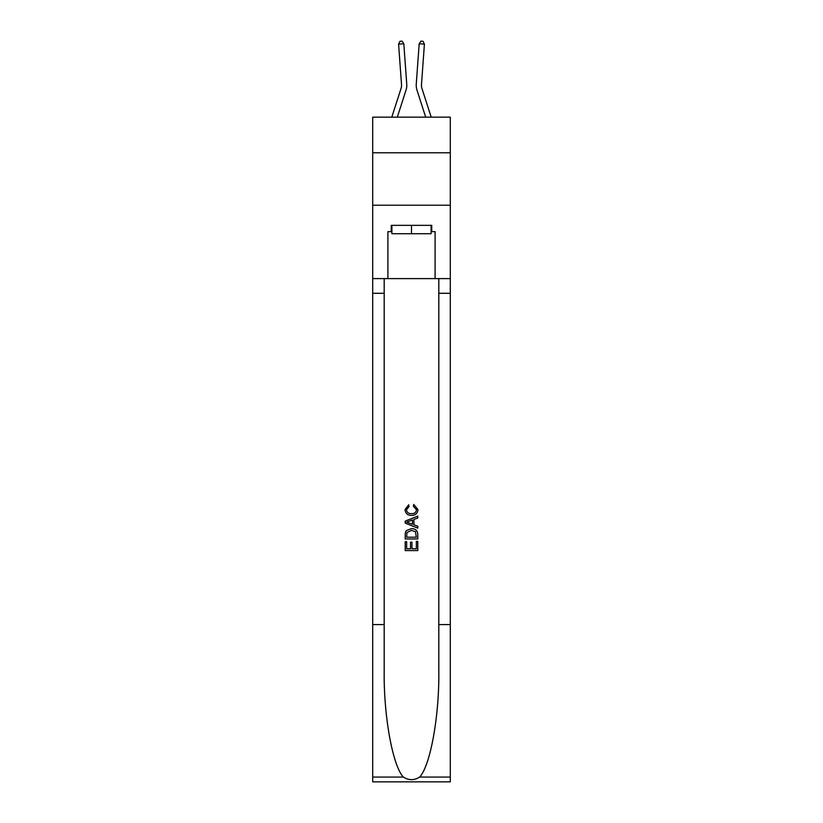 <?xml version="1.0" encoding="UTF-8"?>
<svg xmlns="http://www.w3.org/2000/svg" width="823" height="823" viewBox="0 0 823 823"><rect width="100%" height="100%" fill="white"/><g stroke="black" fill="none" stroke-linecap="round" stroke-linejoin="round"><path stroke-width="1.23" d="M450.294 152.8L450.294 117.154L372.706 117.154L372.706 152.8L450.294 152.8L450.294 205.215L372.706 205.215L372.706 152.8M406.027 90.108L397.303 117.154L406.027 90.108A15.73 15.73 142.3 0 0 406.737 84.141L403.815 43.753L406.737 84.141L403.815 43.753L406.737 84.141L403.815 43.753L406.737 84.141L403.815 43.753L406.737 84.141L403.815 43.753L406.737 84.141L403.815 43.753L406.737 84.141L403.815 43.753L406.737 84.141L403.815 43.753L406.737 84.141L403.815 43.753L406.737 84.141L403.815 43.753L406.737 84.141L403.815 43.753L406.737 84.141L403.815 43.753L406.737 84.141L403.815 43.753L406.737 84.141L403.815 43.753L406.737 84.141L403.815 43.753L406.737 84.141L403.815 43.753L406.737 84.141L403.815 43.753L406.737 84.141L403.815 43.753L406.737 84.141L403.815 43.753L398.589 44.133L399.968 41.304L402.056 41.15L403.815 43.753M401.038 88.493A10.483 10.483 -37.7 0 0 401.511 84.522A10.483 10.483 -37.7 0 1 401.038 88.493A10.483 10.483 -37.7 0 0 401.511 84.522A10.483 10.483 -37.7 0 1 401.038 88.493A10.483 10.483 -37.7 0 0 401.511 84.522A10.483 10.483 -37.7 0 1 401.038 88.493A10.483 10.483 -37.7 0 0 401.511 84.522A10.483 10.483 -37.7 0 1 401.038 88.493A10.483 10.483 -37.7 0 0 401.511 84.522A10.483 10.483 -37.7 0 1 401.038 88.493A10.483 10.483 -37.7 0 0 401.511 84.522A10.483 10.483 -37.7 0 1 401.038 88.493A10.483 10.483 -37.7 0 0 401.511 84.522A10.483 10.483 -37.7 0 1 401.038 88.493A10.483 10.483 -37.7 0 0 401.511 84.522A10.483 10.483 -37.7 0 1 401.038 88.493A10.483 10.483 -37.7 0 0 401.511 84.522A10.483 10.483 -37.7 0 1 401.038 88.493A10.483 10.483 -37.7 0 0 401.511 84.522A10.483 10.483 -37.7 0 1 401.038 88.493A10.483 10.483 -37.7 0 0 401.511 84.522A10.483 10.483 -37.7 0 1 401.038 88.493A10.483 10.483 -37.7 0 0 401.511 84.522A10.483 10.483 -37.7 0 1 401.038 88.493A10.483 10.483 -37.7 0 0 401.511 84.522A10.483 10.483 -37.7 0 1 401.038 88.493A10.483 10.483 -37.7 0 0 401.511 84.522A10.483 10.483 -37.7 0 1 401.038 88.493A10.483 10.483 -37.7 0 0 401.511 84.522A10.483 10.483 -37.7 0 1 401.038 88.493A10.483 10.483 -37.7 0 0 401.511 84.522A10.483 10.483 -37.7 0 1 401.038 88.493A10.483 10.483 -37.7 0 0 401.511 84.522A10.483 10.483 -37.7 0 1 401.038 88.493A10.483 10.483 -37.7 0 0 401.511 84.522A10.483 10.483 -37.7 0 1 401.038 88.493L391.799 117.154L401.038 88.493A10.483 10.483 -32.5 0 0 401.511 84.522L398.589 44.133M431.201 117.154L421.962 88.493A10.483 10.483 32.5 0 1 421.489 84.522L424.411 44.133L419.185 43.753L416.263 84.141A15.73 15.73 -142.3 0 0 416.973 90.108L425.697 117.154L416.973 90.108M431.108 225.348L431.108 233.732L391.892 233.732L391.892 225.348M411.5 225.348L411.5 233.732M416.335 541.39L416.335 548.807L411.984 548.807L416.335 548.807L416.335 541.39L417.786 541.39L417.786 550.577L405.204 550.577L405.204 541.709L405.204 550.577M410.523 542.192L410.523 548.807L406.655 548.807L410.523 548.807L410.523 542.192L411.984 542.192L411.984 548.807M406.284 530.609L405.389 532.44L406.284 530.609L411.428 528.644C415.45 528.623 417.57 530.568 417.786 534.456L417.786 538.962L405.204 538.962L405.204 534.662L405.204 538.962M413.753 504.448L413.341 506.227L413.753 504.448L417.95 509.581C417.611 513.449 415.43 515.393 411.397 515.414L411.397 515.414C407.539 515.332 405.42 513.398 405.039 509.622L408.702 504.777L409.082 506.546L406.49 509.704C406.871 512.42 408.506 513.737 411.397 513.645C414.339 513.799 416.037 512.503 416.5 509.756L413.341 506.227M419.617 777.066L450.294 777.066L450.294 781.85L372.706 781.85L372.706 624.585L384.187 624.585L384.187 671.342C383.631 716.031 392.694 765.956 403.383 777.066C408.794 780.513 414.195 780.513 419.617 777.066C430.306 765.956 439.369 716.031 438.813 671.342L438.813 278.606M405.204 521.113L405.204 523.109L417.786 528.109L405.204 523.109L405.204 521.113L417.786 516.114L405.204 521.113M438.813 624.585L450.294 624.585L450.294 205.215M372.706 624.585L372.706 205.215M384.187 278.606L384.187 624.585M450.294 777.066L450.294 624.585M372.706 278.606L387.911 278.606L387.911 231.644L391.892 231.644M431.108 231.644L431.736 231.644L431.736 225.348L391.264 225.348L391.264 231.644M431.736 231.644L435.089 231.644L435.089 278.606L450.294 278.606M387.911 278.606L435.089 278.606M417.786 516.114L417.786 517.996L413.918 519.426L413.918 524.796L417.786 526.226L417.786 528.109M408.98 522.975L412.467 524.261L412.467 519.961L406.655 522.111L408.98 522.975M412.467 519.961L412.467 524.261M405.204 534.662L405.389 532.44M415.44 531.627L416.335 537.193L415.44 531.627L411.397 530.413L406.912 532.563L406.655 537.193L416.335 537.193L406.655 537.193M405.204 541.709L406.655 541.709L406.655 548.807M421.962 88.493A10.483 10.483 37.7 0 1 421.489 84.522A10.483 10.483 37.7 0 0 421.962 88.493A10.483 10.483 37.7 0 1 421.489 84.522A10.483 10.483 37.7 0 0 421.962 88.493A10.483 10.483 37.7 0 1 421.489 84.522A10.483 10.483 37.7 0 0 421.962 88.493A10.483 10.483 37.7 0 1 421.489 84.522A10.483 10.483 37.7 0 0 421.962 88.493A10.483 10.483 37.7 0 1 421.489 84.522A10.483 10.483 37.7 0 0 421.962 88.493A10.483 10.483 37.7 0 1 421.489 84.522A10.483 10.483 37.7 0 0 421.962 88.493A10.483 10.483 37.7 0 1 421.489 84.522A10.483 10.483 37.7 0 0 421.962 88.493A10.483 10.483 37.7 0 1 421.489 84.522A10.483 10.483 37.7 0 0 421.962 88.493A10.483 10.483 37.7 0 1 421.489 84.522A10.483 10.483 37.7 0 0 421.962 88.493A10.483 10.483 37.7 0 1 421.489 84.522A10.483 10.483 37.7 0 0 421.962 88.493A10.483 10.483 37.7 0 1 421.489 84.522A10.483 10.483 37.7 0 0 421.962 88.493A10.483 10.483 37.7 0 1 421.489 84.522A10.483 10.483 37.7 0 0 421.962 88.493A10.483 10.483 37.7 0 1 421.489 84.522A10.483 10.483 37.7 0 0 421.962 88.493A10.483 10.483 37.7 0 1 421.489 84.522A10.483 10.483 37.7 0 0 421.962 88.493A10.483 10.483 37.7 0 1 421.489 84.522A10.483 10.483 37.7 0 0 421.962 88.493A10.483 10.483 37.7 0 1 421.489 84.522A10.483 10.483 37.7 0 0 421.962 88.493A10.483 10.483 37.7 0 1 421.489 84.522A10.483 10.483 37.7 0 0 421.962 88.493A10.483 10.483 37.7 0 1 421.489 84.522A10.483 10.483 37.7 0 0 421.962 88.493M419.185 43.753L416.263 84.141L419.185 43.753L416.263 84.141L419.185 43.753L416.263 84.141L419.185 43.753L416.263 84.141L419.185 43.753L416.263 84.141L419.185 43.753L416.263 84.141L419.185 43.753L416.263 84.141L419.185 43.753L416.263 84.141L419.185 43.753L416.263 84.141L419.185 43.753L416.263 84.141L419.185 43.753L416.263 84.141L419.185 43.753L416.263 84.141L419.185 43.753L416.263 84.141L419.185 43.753L416.263 84.141L419.185 43.753L416.263 84.141L419.185 43.753L416.263 84.141L419.185 43.753L416.263 84.141L419.185 43.753L416.263 84.141L419.185 43.753L420.944 41.15L423.032 41.304L424.411 44.133M438.813 293.286L450.294 293.286M384.187 293.286L372.706 293.286M372.706 777.066L403.383 777.066"/></g></svg>
